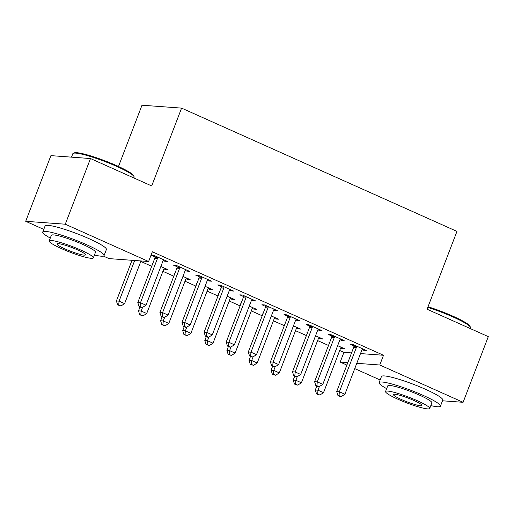 <?xml version="1.0" encoding="UTF-8"?>
<svg xmlns="http://www.w3.org/2000/svg" width="514" height="514" viewBox="0 0 514 514"><rect width="100%" height="100%" fill="white"/><g stroke="black" fill="none" stroke-linecap="round" stroke-linejoin="round"><path stroke-width="0.77" d="M140.804 261.433L151.701 266.31M162.899 271.321L173.803 276.204M185.001 281.216L195.905 286.099M207.103 291.11L218.007 295.993M229.205 301.005L240.102 305.888M251.307 310.899L262.204 315.782M273.403 320.794L284.306 325.677M295.505 330.688L306.408 335.565M317.607 340.583L328.51 345.459M339.709 350.477L343.924 352.366L340.191 362.094L347.805 362.653M43.767 229.392L25.7 221.303L65.278 224.213L148.597 261.51L109.019 258.606L103.359 256.068M65.278 224.213L90.49 158.543L50.905 155.633L25.7 221.303M118.483 166.485L141.999 105.216L181.583 108.12L456.959 231.396L427.083 309.229L488.3 336.631L463.095 402.301L442.496 400.785M380.142 379.974L354.744 368.609M346.873 365.081L340.191 362.094M165.701 268.674L165.373 269.529L168.046 269.728L160.85 266.503M165.373 269.529L163.882 268.861M152.652 263.836L152.112 263.592L152.729 263.637M187.096 270.248L186.768 271.103L189.441 271.296L176.18 265.359L173.507 265.166L177.086 266.766M186.768 271.103L185.278 270.435M209.905 288.463L209.577 289.318L212.25 289.51L205.054 286.292M209.577 289.318L208.086 288.65M196.856 283.619L196.316 283.381L196.926 283.426M231.3 290.037L230.972 290.885L233.645 291.085L220.384 285.148L217.711 284.949L221.29 286.555M230.972 290.885L229.482 290.224M254.102 308.252L253.775 309.107L256.454 309.299L249.258 306.081M253.775 309.107L252.29 308.439M241.053 303.408L240.513 303.17L241.13 303.215M275.498 309.82L275.17 310.674L277.843 310.874L264.588 304.937L261.909 304.738L265.487 306.344M275.17 310.674L273.679 310.006M298.306 328.035L297.979 328.889L300.651 329.089L293.455 325.87M297.979 328.889L296.488 328.228M285.257 323.197L284.717 322.953L285.334 323.004M319.702 329.609L319.374 330.463L322.047 330.663L308.786 324.726L306.113 324.527L309.691 326.127M319.374 330.463L317.883 329.795M342.504 347.824L342.176 348.678L344.855 348.877L337.659 345.652M342.176 348.678L340.692 348.01M329.461 342.986L328.921 342.742L329.532 342.787M363.899 349.398L363.571 350.252L366.251 350.445L352.989 344.509L350.317 344.316L353.889 345.916M363.571 350.252L362.087 349.584M343.924 352.366L351.544 352.925M360.513 353.581L383.508 355.27L152.337 251.783L148.597 261.51M341.804 339.503L341.476 340.358L344.149 340.557L330.887 334.62L328.215 334.421L331.793 336.021M341.476 340.358L339.985 339.69M320.408 337.929L320.081 338.784L322.753 338.983L315.557 335.764M320.081 338.784L318.59 338.122M307.359 333.091L306.819 332.847L307.43 332.892M297.6 319.714L297.272 320.569L299.945 320.768L286.683 314.831L284.011 314.632L287.589 316.232M297.272 320.569L295.781 319.901M276.204 318.147L275.877 319.001L278.549 319.194L271.353 315.975M275.877 319.001L274.386 318.333M263.155 313.302L262.615 313.065L263.232 313.11M253.396 299.925L253.068 300.78L255.747 300.979L242.486 295.042L239.813 294.843L243.385 296.449M253.068 300.78L251.584 300.118M232.007 298.358L231.679 299.212L234.352 299.405L227.156 296.186M231.679 299.212L230.188 298.544M218.958 293.513L218.418 293.276L219.028 293.321M209.198 280.143L208.87 280.997L211.543 281.19L198.282 275.253L195.609 275.061L199.188 276.661M208.87 280.997L207.38 280.329M187.803 278.569L187.475 279.423L190.148 279.616L182.952 276.397M187.475 279.423L185.984 278.755M174.754 273.731L174.214 273.487L174.831 273.532M164.994 260.354L164.666 261.208L167.346 261.401L154.084 255.464L151.405 255.272L154.984 256.871M164.666 261.208L163.176 260.54M383.508 355.27L379.775 364.998L463.095 402.301M90.49 158.543L151.707 185.946L181.583 108.12M356.78 363.314L379.775 364.998M356.369 347.509L353.696 347.31L336.702 391.578L339.381 391.771L356.369 347.509A2.628 2.397 94.2 0 0 356.562 346.526L356.568 346.115M339.022 395.619L337.949 395.536L340.159 396.525L341.232 396.609L339.022 395.619L339.381 391.771L344.907 394.244L361.895 349.983A2.628 2.397 94.2 0 1 362.402 349.147L362.672 348.845M353.696 347.31A2.628 2.397 94.2 0 0 353.883 346.333L353.908 344.92M336.702 391.578L337.949 395.536M341.232 396.609L344.907 394.244M316.817 386.078L315.307 390.004L317.986 390.203L323.512 392.677L340.499 348.408A2.628 2.397 -85.8 0 1 341.007 347.573L341.277 347.278M319.387 386.547L317.986 390.203L317.626 394.045L316.553 393.968L319.837 395.035L317.626 394.045M323.512 392.677L319.837 395.035M316.553 393.968L315.307 390.004M334.267 337.614L331.594 337.415L314.607 381.684L317.279 381.876L334.267 337.614A2.628 2.397 94.2 0 0 334.46 336.631L334.466 336.22M316.92 385.725L315.847 385.648L318.057 386.637L319.13 386.714L316.92 385.725L317.279 381.876L322.805 384.35L339.793 340.088A2.628 2.397 94.2 0 1 340.3 339.253L340.57 338.951M331.594 337.415A2.628 2.397 94.2 0 0 331.787 336.439L331.806 335.032M314.607 381.684L315.847 385.648M319.13 386.714L322.805 384.35M312.171 327.72L309.492 327.521L292.505 371.789L295.177 371.982L312.171 327.72A2.628 2.397 94.2 0 0 312.358 326.743L312.364 326.326M294.818 375.83L293.751 375.753L295.961 376.743L297.028 376.82L294.818 375.83L295.177 371.982L300.703 374.455L317.697 330.194A2.628 2.397 94.2 0 1 318.205 329.358L318.468 329.056M309.492 327.521A2.628 2.397 94.2 0 0 309.685 326.544L309.704 325.137M292.505 371.789L293.751 375.753M297.028 376.82L300.703 374.455M294.715 376.184L293.211 380.109L295.884 380.309L301.41 382.782L318.397 338.514A2.628 2.397 -85.8 0 1 318.911 337.679L319.175 337.383M297.285 376.653L295.884 380.309L295.524 384.151L294.458 384.074L297.734 385.14L295.524 384.151M301.41 382.782L297.734 385.14M294.458 384.074L293.211 380.109M272.613 366.289L271.109 370.215L273.782 370.414L279.308 372.888L296.302 328.619A2.628 2.397 -85.8 0 1 296.809 327.784L297.073 327.489M275.183 366.758L273.782 370.414L273.422 374.256L272.356 374.179L275.632 375.246L273.422 374.256M279.308 372.888L275.632 375.246M272.356 374.179L271.109 370.215M428.027 306.768A32.048 4.112 21 0 1 453.175 316.303A32.048 4.112 21 0 1 469.982 326.236L470.438 327.238A32.838 4.208 -159 0 0 453.213 317.061A32.838 4.208 -159 0 0 427.783 307.391M430.809 405.591A32.838 4.208 -159 0 0 440.434 406.156A32.838 4.208 -159 0 0 423.15 395.375A32.838 4.208 -159 0 0 379.126 382.622A32.838 4.208 -159 0 0 386.663 388.648M440.434 406.156L442.772 400.078A32.838 4.208 -159 0 0 425.489 389.291A32.838 4.208 -159 0 0 381.459 376.544L379.126 382.622M385.564 391.514L387.71 385.918A23.644 3.033 21 0 1 419.411 395.099A23.644 3.033 21 0 1 431.85 402.86L429.704 408.457A23.644 3.033 -159 0 0 417.259 400.689A23.644 3.033 -159 0 0 385.564 391.514A23.644 3.033 -159 0 0 398.009 399.275A23.644 3.033 -159 0 0 429.704 408.457M401.428 399.526A15.234 1.953 -159 0 0 421.859 405.443A15.234 1.953 -159 0 0 413.841 400.438A15.234 1.953 -159 0 0 393.409 394.527A15.234 1.953 -159 0 0 401.428 399.526M470.233 328.542L470.496 327.842A32.838 4.208 -159 0 0 470.438 327.238M73.271 153.313L74.273 152.876A32.048 4.112 21 0 1 116.8 165.72A32.048 4.112 21 0 1 133.608 175.653L134.064 176.649A32.838 4.208 -159 0 0 116.845 166.472A32.838 4.208 -159 0 0 73.271 153.313A32.838 4.208 -159 0 0 72.815 153.725L71.504 157.149M94.435 255.008A32.838 4.208 -159 0 0 104.066 255.574A32.838 4.208 -159 0 0 86.782 244.786A32.838 4.208 -159 0 0 42.752 232.039A32.838 4.208 -159 0 0 50.288 238.059M104.066 255.574L106.398 249.496A32.838 4.208 -159 0 0 89.115 238.708A32.838 4.208 -159 0 0 45.091 225.961L42.752 232.039M49.19 240.925L51.336 235.335A23.644 3.033 21 0 1 83.037 244.516A23.644 3.033 21 0 1 95.482 252.278L93.336 257.874A23.644 3.033 -159 0 0 80.891 250.106A23.644 3.033 -159 0 0 49.19 240.925A23.644 3.033 -159 0 0 61.635 248.692A23.644 3.033 -159 0 0 93.336 257.874M65.06 248.943A15.234 1.953 -159 0 0 85.485 254.86A15.234 1.953 -159 0 0 77.466 249.855A15.234 1.953 -159 0 0 57.041 243.938A15.234 1.953 -159 0 0 65.06 248.943M133.858 177.96L134.128 177.259A32.838 4.208 -159 0 0 134.064 176.649M290.069 317.825L287.397 317.633L270.403 361.895L273.075 362.094L290.069 317.825A2.628 2.397 94.2 0 0 290.256 316.849L290.262 316.431M272.716 365.936L271.649 365.859L274.926 366.925L272.716 365.936L273.075 362.094L278.601 364.567L295.595 320.299A2.628 2.397 94.2 0 1 296.103 319.464L296.366 319.162M287.397 317.633A2.628 2.397 94.2 0 0 287.583 316.65L287.602 315.243M270.403 361.895L271.649 365.859M274.926 366.925L278.601 364.567M267.967 307.931L265.295 307.738L248.301 352L250.973 352.199L267.967 307.931A2.628 2.397 94.2 0 0 268.154 306.954L268.16 306.537M250.62 356.041L249.547 355.964L252.83 357.031L250.62 356.041L250.973 352.199L256.499 354.673L273.493 310.405A2.628 2.397 94.2 0 1 274.001 309.569L274.27 309.274M265.295 307.738A2.628 2.397 94.2 0 0 265.481 306.755L265.507 305.348M248.301 352L249.547 355.964M252.83 357.031L256.499 354.673M250.517 356.395L249.007 360.32L251.68 360.52L257.206 362.993L274.2 318.725A2.628 2.397 -85.8 0 1 274.707 317.89L274.977 317.594M253.081 356.864L251.68 360.52L251.32 364.362L250.254 364.285L253.53 365.351L251.32 364.362M257.206 362.993L253.53 365.351M250.254 364.285L249.007 360.32M228.415 346.5L226.905 350.426L229.578 350.625L235.104 353.099L252.098 308.837A2.628 2.397 -85.8 0 1 252.605 307.995L252.875 307.7M230.985 346.976L229.578 350.625L229.225 354.467L228.152 354.39L231.435 355.457L229.225 354.467M235.104 353.099L231.435 355.457M228.152 354.39L226.905 350.426M245.865 298.036L243.193 297.844L226.199 342.106L228.878 342.305L245.865 298.036A2.628 2.397 94.2 0 0 246.058 297.06L246.065 296.642M228.518 346.147L227.445 346.07L229.655 347.059L230.728 347.136L228.518 346.147L228.878 342.305L234.403 344.778L251.391 300.51A2.628 2.397 94.2 0 1 251.899 299.675L252.168 299.379M243.193 297.844A2.628 2.397 94.2 0 0 243.379 296.861L243.405 295.454M226.199 342.106L227.445 346.07M230.728 347.136L234.403 344.778M206.313 336.606L204.803 340.538L207.483 340.731L213.008 343.204L229.996 298.942A2.628 2.397 -85.8 0 1 230.503 298.101L230.773 297.805M208.883 337.081L207.483 340.731L207.123 344.579L206.05 344.496L209.333 345.569L207.123 344.579M213.008 343.204L209.333 345.569M206.05 344.496L204.803 340.538M223.763 288.142L221.091 287.949L204.103 332.211L206.776 332.41L223.763 288.142A2.628 2.397 94.2 0 0 223.956 287.165L223.963 286.748M206.416 336.252L205.349 336.175L207.553 337.165L208.626 337.242L206.416 336.252L206.776 332.41L212.301 334.884L229.289 290.616A2.628 2.397 94.2 0 1 229.797 289.78L230.066 289.485M221.091 287.949A2.628 2.397 94.2 0 0 221.283 286.966L221.303 285.559M204.103 332.211L205.349 336.175M208.626 337.242L212.301 334.884M184.211 326.718L182.708 330.643L185.381 330.836L190.906 333.31L207.894 289.048A2.628 2.397 -85.8 0 1 208.408 288.213L208.671 287.911M186.781 327.187L185.381 330.836L185.021 334.685L183.954 334.601L187.231 335.674L185.021 334.685M190.906 333.31L187.231 335.674M183.954 334.601L182.708 330.643M201.668 278.247L198.989 278.055L182.001 322.317L184.674 322.516L201.668 278.247A2.628 2.397 94.2 0 0 201.854 277.271L201.861 276.853M184.314 326.358L183.247 326.281L185.458 327.27L186.524 327.347L184.314 326.358L184.674 322.516L190.199 324.989L207.193 280.721A2.628 2.397 94.2 0 1 207.701 279.886L207.964 279.59M198.989 278.055A2.628 2.397 94.2 0 0 199.181 277.072L199.201 275.665M182.001 322.317L183.247 326.281M186.524 327.347L190.199 324.989M162.109 316.823L160.606 320.749L163.279 320.942L168.804 323.415L185.798 279.153A2.628 2.397 -85.8 0 1 186.306 278.318L186.569 278.016M164.679 317.292L163.279 320.942L162.919 324.79L161.852 324.713L165.129 325.78L162.919 324.79M168.804 323.415L165.129 325.78M161.852 324.713L160.606 320.749M179.566 268.359L176.893 268.16L159.899 312.422L162.572 312.621L179.566 268.359A2.628 2.397 94.2 0 0 179.752 267.376L179.759 266.965M162.212 316.47L161.145 316.386L163.356 317.376L164.422 317.453L162.212 316.47L162.572 312.621L168.097 315.095L185.091 270.833A2.628 2.397 94.2 0 1 185.599 269.991L185.869 269.696M176.893 268.16A2.628 2.397 94.2 0 0 177.079 267.184L177.099 265.77M159.899 312.422L161.145 316.386M164.422 317.453L168.097 315.095M140.014 306.929L138.504 310.854L141.177 311.047L146.702 313.521L163.696 269.259A2.628 2.397 -85.8 0 1 164.204 268.424L164.474 268.122M142.584 307.398L141.177 311.047L140.817 314.896L139.75 314.819L143.027 315.885L140.817 314.896M146.702 313.521L143.027 315.885M139.75 314.819L138.504 310.854M157.464 258.465L154.791 258.266L137.797 302.534L140.47 302.727L157.464 258.465A2.628 2.397 94.2 0 0 157.65 257.482L157.657 257.071M140.116 306.575L139.043 306.492L141.254 307.481L142.327 307.565L140.116 306.575L140.47 302.727L145.995 305.2L162.989 260.939A2.628 2.397 94.2 0 1 163.497 260.097L163.767 259.801M154.791 258.266A2.628 2.397 94.2 0 0 154.977 257.289L155.003 255.876M137.797 302.534L139.043 306.492M142.327 307.565L145.995 305.2M132.014 260.29L116.402 300.96L119.075 301.159L124.6 303.633L140.984 260.951M134.687 260.489L119.075 301.159L118.721 305.001L117.648 304.924L120.931 305.991L118.721 305.001M124.6 303.633L120.931 305.991M117.648 304.924L116.402 300.96M356.562 346.526L353.883 346.333M334.46 336.631L331.787 336.439M312.358 326.743L309.685 326.544M290.256 316.849L287.583 316.65M268.154 306.954L265.481 306.755M246.058 297.06L243.379 296.861M223.956 287.165L221.283 286.966M201.854 277.271L199.181 277.072M179.752 267.376L177.079 267.184M157.65 257.482L154.977 257.289"/></g></svg>
